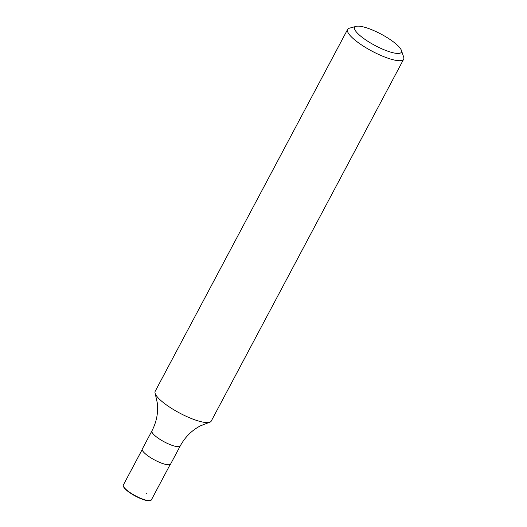 <?xml version="1.0" encoding="UTF-8"?>
<svg xmlns="http://www.w3.org/2000/svg" width="527" height="527" viewBox="0 0 527 527"><rect width="100%" height="100%" fill="white"/><g stroke="black" fill="none" stroke-linecap="round" stroke-linejoin="round"><path stroke-width="0.79" d="M393.32 41.811A26.449 6.443 -152 0 1 401.396 50.388A26.449 6.443 -152 0 1 375.013 45.487A26.449 6.443 -152 0 1 356.193 26.35A26.449 6.443 -152 0 1 393.32 41.811M401.396 50.388L403.662 57.035A31.739 7.734 -152 0 1 403.649 59.228A31.739 7.734 -152 0 1 371.996 51.152A31.739 7.734 -152 0 1 347.603 29.426A31.739 7.734 -152 0 1 349.414 28.188L356.193 26.35M170.603 464.056A16.027 3.906 -152 0 1 154.622 459.979A16.027 3.906 -152 0 1 142.303 449.011L151.934 430.888A16.027 3.906 -152 0 0 164.253 441.863A16.027 3.906 -152 0 0 180.241 445.941L170.603 464.056M403.649 59.228L211.241 421.099A31.739 7.734 -152 0 1 209.397 422.344A31.739 7.734 -152 0 1 179.588 413.023A31.739 7.734 -152 0 1 155.195 393.524A31.739 7.734 -152 0 1 155.195 391.297L347.603 29.426M170.195 464.471L151.368 499.906A15.869 3.867 -152 0 1 150.458 500.518L149.984 500.65A15.5 3.775 -152 0 1 135.413 496.105A15.5 3.775 -152 0 1 123.496 486.566L123.338 486.098A15.869 3.867 -152 0 1 123.344 485.005L142.185 449.577M150.458 500.518A15.869 3.867 -152 0 1 135.538 495.867A15.869 3.867 -152 0 1 123.338 486.098M146.526 493.661L146.144 493.951M209.397 422.344L200.207 425.948C191.736 430.44 185.076 437.1 180.241 445.941M155.195 393.524L157.342 403.155C158.357 412.694 156.559 421.936 151.934 430.888"/></g></svg>
